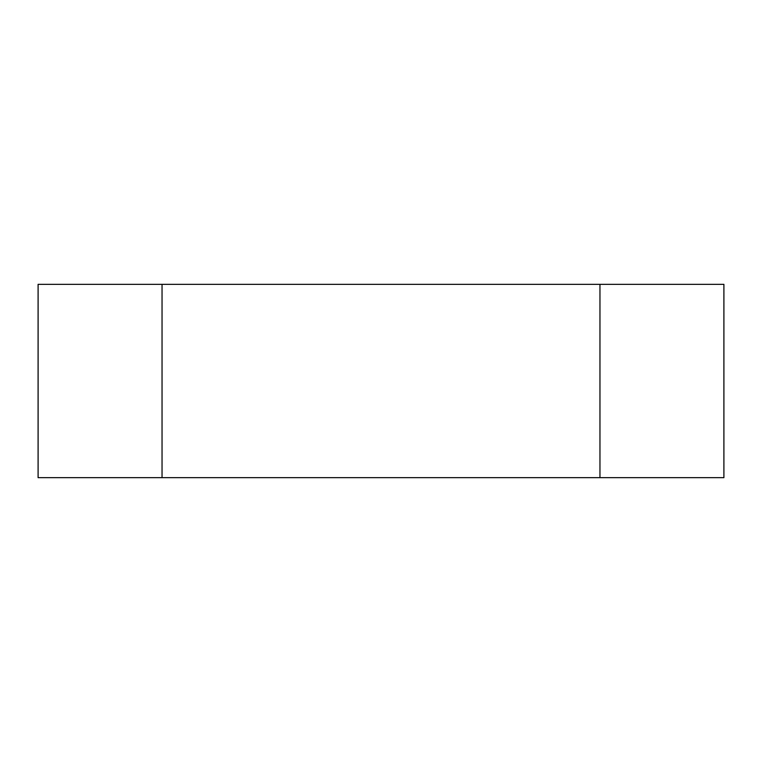 <?xml version="1.0" encoding="UTF-8"?>
<svg xmlns="http://www.w3.org/2000/svg" width="762" height="762" viewBox="0 0 762 762"><rect width="100%" height="100%" fill="white"/><g stroke="black" fill="none" stroke-linecap="round" stroke-linejoin="round"><path stroke-width="1.14" d="M723.9 477.669L723.9 284.331L38.1 284.331L38.1 477.669L723.9 477.669M599.961 477.669L599.961 284.331M162.039 477.669L162.039 284.331"/></g></svg>
